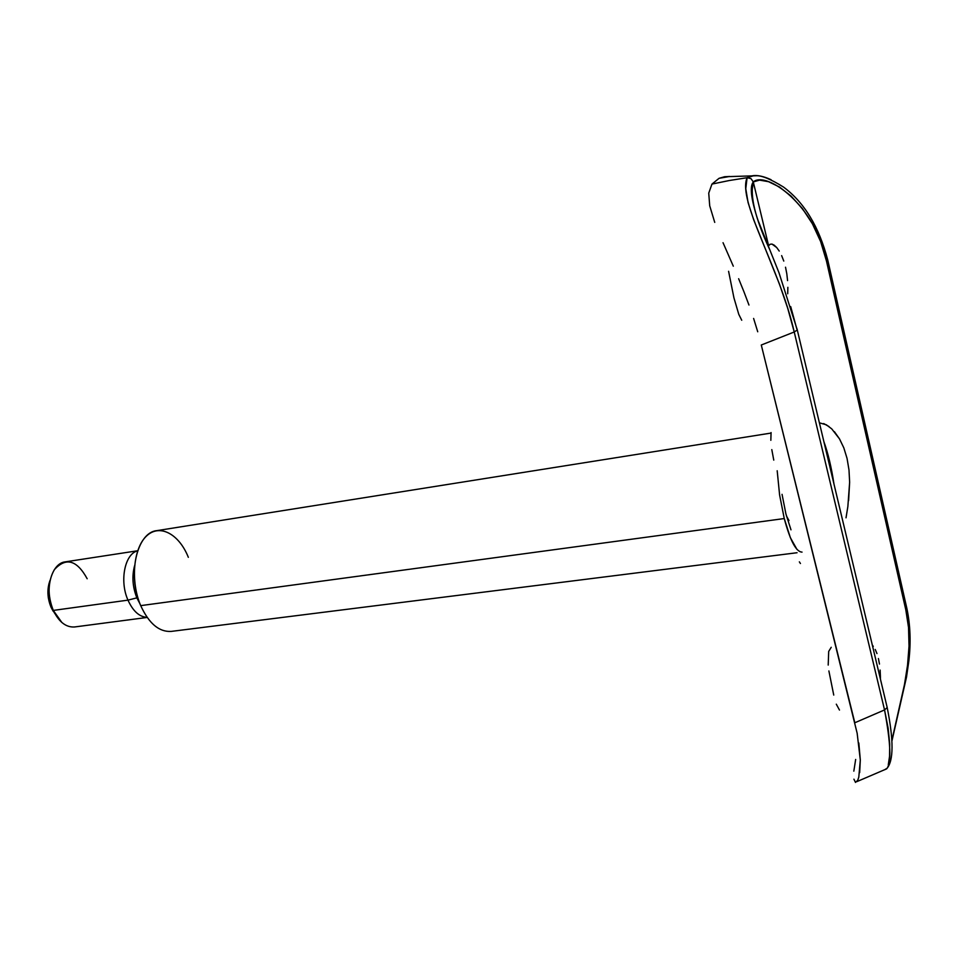 <?xml version="1.0" encoding="UTF-8"?>
<svg xmlns="http://www.w3.org/2000/svg" width="958" height="958" viewBox="0 0 958 958"><rect width="100%" height="100%" fill="white"/><g stroke="black" fill="none" stroke-linecap="round" stroke-linejoin="round"><path stroke-width="1.44" d="M802.038 552.107C796.122 551.928 790.194 540.743 784.255 518.553L140.706 605.636C148.957 623.55 159.124 632.136 171.219 631.406L797.056 552.73M188.343 557.317C179.074 534.013 159.723 523.427 146.586 535.965C133.306 548.132 130.312 581.422 140.706 605.636L784.255 518.553L790.374 537.689L796.924 549.329M140 603.899L136.85 597.864L127.977 600.139C133.03 611.204 139.401 616.952 147.101 617.347C139.401 616.952 133.03 611.204 127.977 600.139L53.289 610.414C58.929 622.017 66.042 627.538 74.628 626.963L147.173 617.443M61.875 622.508L51.049 607.264L54.834 613.551M53.181 611.24L51.049 607.264L48.367 598.055L47.912 593.194L48.882 583.925M50.091 580.237C46.906 588.823 47.229 597.828 51.049 607.264L53.289 610.414C47.373 595.134 47.732 581.554 54.355 569.675C65.958 556.969 76.891 559.987 87.178 578.752M137.677 550.754L65.372 561.843C51.145 563.076 43.996 590.858 53.289 610.414L127.977 600.139C119.295 580.907 124.851 553.664 137.653 550.85C124.851 553.664 119.295 580.907 127.977 600.139L136.85 597.864C132.563 586.931 131.797 576.225 134.575 565.759C131.797 576.225 132.563 586.931 136.85 597.864M771.01 433.076L156.884 530.636C136.79 532.277 127.007 575.183 140.706 605.636M777.189 470.761L779.596 494.939L784.255 518.553M790.985 529.822L785.907 513.907L782.051 494.34M824.335 443.566C828.335 454.691 831.52 468.067 833.891 483.694L830.299 464.402L824.335 443.566M786.458 516.027L788.961 520.541L786.458 516.027M880.127 670.073L880.402 676.216L880.127 670.073M878.414 658.517L879.468 664.074L878.414 658.517M875.229 649.464L876.977 653.584L875.229 649.464M831.221 647.297L828.694 651.44L828.203 665.08M787.715 293.771L787.859 287.328L787.715 293.771M787.572 280.61L786.805 273.808L787.572 280.61M785.524 267.21L786.805 273.808L785.524 267.21M781.644 255.618L783.788 261.079L781.644 255.618M774.232 245.188L776.71 247.535L771.968 244.074L774.232 245.188M770.052 244.278L771.968 244.074L770.052 244.278L768.615 245.775L770.052 244.278M846.022 517.823L847.866 506.507L846.022 517.823M819.401 422.825L826.311 424.789L831.748 428.885L839.507 438.896L843.818 447.853L847.052 458.391L848.992 469.971L849.638 482.197L848.596 500.603M833.951 483.922C831.46 467.432 828.095 453.338 823.88 441.626C828.095 453.338 831.46 467.432 833.951 483.922M799.355 561.855L800.433 563.508M753.838 206.03L751.814 192.606L753.287 181.924L759.574 180.128L768.544 181.685L779.453 187.014L791.033 196.031L802.373 208.509L812.42 223.813L820.623 241.536L826.467 261.007L905.801 609.815L908.531 627.478L909.034 646.147L907.537 665.271L904.472 684.551L891.97 740.007M796.817 328.977L790.709 306.62M829.017 426.561L823.7 423.568M847.866 506.507L849.638 482.197L848.992 469.971L847.052 458.391L843.818 447.853L839.507 438.896L834.43 431.711M779.237 251.068L776.71 247.535M873.289 646.327L872.367 645.249M880.414 679.066L880.402 676.216M729.685 176.464L724.595 176.739L719.075 178.308L729.685 176.464M711.974 184.08L719.075 178.308L711.974 184.08L708.74 193.121L711.974 184.08L729.409 180.499L711.974 184.08M709.71 205.814L708.74 193.121L709.71 205.814L714.74 222.388L709.71 205.814M723.039 242.709L733.301 266.18L723.039 242.709M738.642 278.73L743.911 291.687L738.642 278.73M748.964 305.039L743.911 291.687L748.964 305.039M757.73 331.779L753.611 318.451L757.73 331.779M857.733 780.267L855.482 782.423L857.733 780.267L858.799 777.118L860.308 759.981L857.159 733.277L761.287 345.012L794.23 331.983L884.545 709.926L854.811 722.763L761.287 345.012L794.23 331.983L787.692 308.225L779.501 284.227L753.599 219.538L748.078 202.557L745.779 188.702L747.096 177.709L729.409 180.499L747.096 177.709L754.138 175.577M771.801 449.613L773.765 460.127M771.07 432.561L770.843 440.309M728.595 271.306L733.948 297.89L738.786 314.368L741.731 320.235M836.298 704.178L839.483 710.058M828.886 670.947L833.747 695.077M853.829 771.154L855.662 759.455M855.482 782.423L853.925 779.177M858.835 743.013L860.308 759.981L859.673 772.615M888.294 764.735L889.563 756.245L889.707 743.899L888.138 728.212L884.545 709.926L854.811 722.763M886.617 768.867L856.979 781.584M819.952 238.542L826.179 259.043M771.058 179.697C763.454 176.212 757.131 174.907 752.114 175.817L747.096 177.709C737.097 200.845 779.776 267.809 794.23 331.983L797.284 329.971L797.116 329.145L797.284 329.959L794.23 331.983L884.545 709.926L887.192 707.531L886.892 706.25L887.192 707.555L884.545 709.926C890.712 743.097 891.491 762.616 886.892 768.496L885.587 769.082M906.663 607.552L905.801 609.815L906.663 607.552M769.346 248.841C755.144 218.005 749.791 195.695 753.287 181.924C766.388 170.488 815.929 205.635 826.467 261.007L827.736 259.941L826.467 261.007L905.801 609.815M886.857 768.532C893.646 760.856 893.754 740.522 887.192 707.531L797.284 329.959L778.986 272.743L757.85 219.885C751.108 199.36 749.587 186.714 753.275 181.924L751.012 178.643L753.287 181.924L768.615 245.775M747.096 177.709L751.012 178.643M767.633 244.697L768.316 244.553M724.595 176.739L755.994 175.757C761.574 175.362 770.747 179.134 783.524 187.073C804.265 202.413 819.006 226.711 827.724 259.953L906.879 608.474C910.375 625.119 911.022 642.746 908.795 661.367L906.508 677.09L891.994 740.726"/></g></svg>
